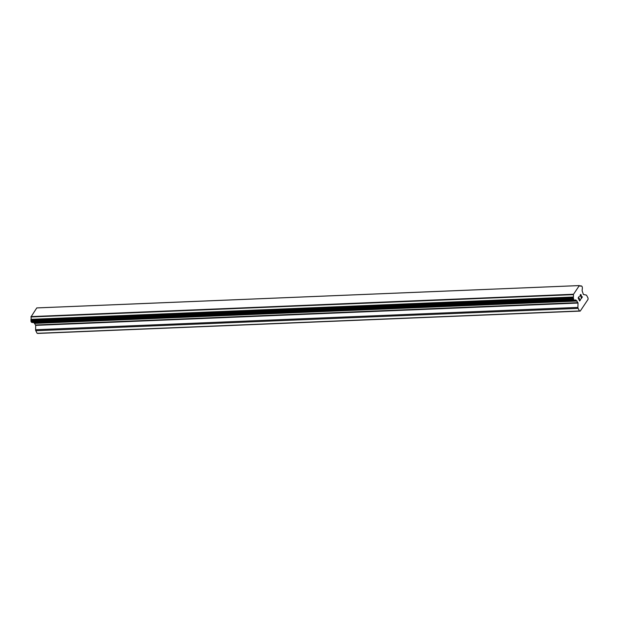 <?xml version="1.0" encoding="UTF-8"?>
<svg xmlns="http://www.w3.org/2000/svg" width="619" height="619" viewBox="0 0 619 619"><rect width="100%" height="100%" fill="white"/><g stroke="black" fill="none" stroke-linecap="round" stroke-linejoin="round"><path stroke-width="0.93" d="M578.355 298.018L578.974 299.217L578.347 298.018L579.214 296.725L578.355 298.018M578.974 299.217L579.438 298.52M579.546 298.714L579.075 299.418L579.539 298.714M579.075 299.418L579.694 300.625L579.067 299.418M579.694 300.625L580.56 299.333M579.686 300.989L580.661 299.526L579.686 300.989L578.138 297.987L579.113 296.524M580.173 296.269L580.111 295.023L580.676 294.443M581.218 294.93L581.287 295.34L581.218 294.93M581.287 295.34L581.342 296.261L581.28 295.34M581.342 296.261L581.373 298.11L581.334 296.261M581.373 298.11L582.286 296.741M581.233 298.66L582.386 296.934L581.233 298.668L581.094 295.085L580.529 294.752L580.142 295.565L580.746 294.667M578.022 303.047L576.32 300.509A2.136 1.246 -92.4 0 0 575.438 299.952A2.136 1.246 -92.4 0 0 574.927 300.176L573.72 299.859L573.295 297.012A2.136 1.246 -92.4 0 0 573.287 294.636L579.322 285.583A2.136 1.246 -92.4 0 0 580.189 286.117A2.136 1.246 -92.4 0 0 580.707 285.901L581.659 286.024L582.309 286.992L582.34 289.065A2.136 1.246 -92.4 0 0 582.355 291.472L583.4 294.474L586.17 295.046A1.339 0.774 -92.4 0 1 586.711 295.518L588.05 298.118L588.019 299.434L580.235 311.094L579.461 310.978L578.123 308.378A1.339 0.774 -92.4 0 1 577.914 307.403L578.022 303.047L35.685 325.377L35.585 329.741A1.339 0.774 87.6 0 0 35.786 330.716L37.132 333.316L37.898 333.424L580.235 311.094M34.393 323.18L35.685 325.377M33.705 322.514A2.136 1.246 -92.4 0 1 33.991 322.839L576.575 300.842M32.188 322.36L574.664 300.184M579.105 285.599L36.769 307.929L30.95 316.967A2.136 1.246 -92.4 0 1 30.958 319.342L30.989 321.416L31.639 322.383L573.875 300.022M579.167 285.591L36.823 307.929M573.326 294.257L30.989 316.595M573.318 294.327L30.989 316.665M573.287 294.636L30.95 316.967M576.32 300.509L33.991 322.839M579.461 310.978L37.132 333.316M581.551 286.071L581.14 286.086M580.707 285.901L579.663 285.939M573.295 297.012L30.958 319.342M573.287 297.577L30.95 319.915M573.341 297.747L31.004 320.085M573.341 298.288L31.012 320.619M573.287 298.451L30.95 320.781M573.326 299.085L30.989 321.416M573.72 299.859L31.391 322.19M574.502 300.006L574.061 300.022M574.594 300.122L32.265 322.453M576.9 300.873L34.563 323.203M577.117 301.058L34.78 323.389M577.937 302.652L35.608 324.99M577.914 307.403L35.585 329.741M578.123 308.378L35.786 330.716M581.659 286.024L581.109 286.048M580.839 285.846L579.601 285.893M579.245 285.576L36.908 307.906M573.975 300.045L31.639 322.383M574.796 300.23L32.459 322.561M576.629 300.849L34.293 323.18"/></g></svg>
